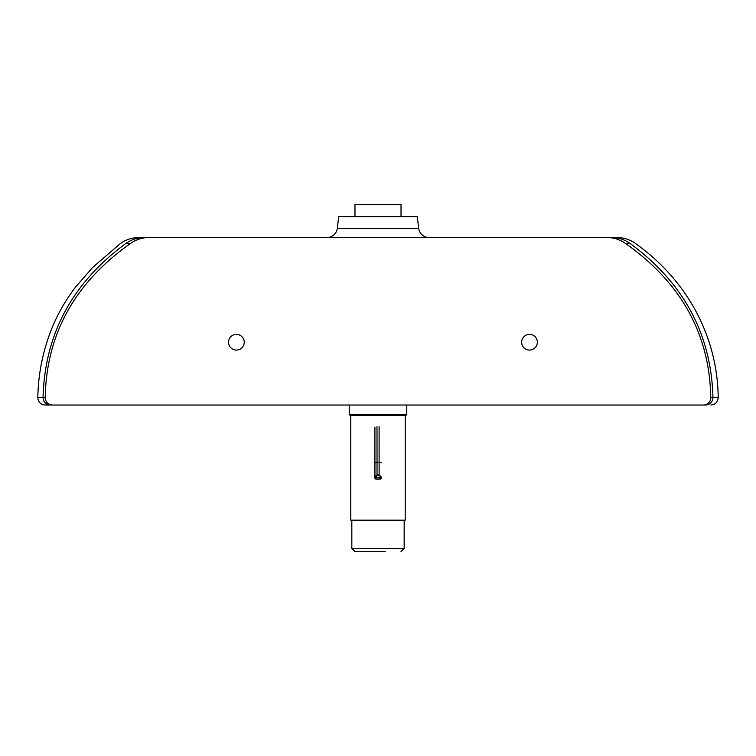 <?xml version="1.0" encoding="UTF-8"?>
<svg xmlns="http://www.w3.org/2000/svg" width="756" height="756" viewBox="0 0 756 756"><rect width="100%" height="100%" fill="white"/><g stroke="black" fill="none" stroke-linecap="round" stroke-linejoin="round"><path stroke-width="1.13" d="M429.087 237.545A10.471 10.471 0 0 1 418.692 228.35L417.255 216.613L338.745 216.613L337.308 228.35A10.471 10.471 0 0 1 326.913 237.545M244.254 342.222A7.853 7.853 0 0 1 236.401 350.075A7.853 7.853 0 0 1 228.548 342.222A7.853 7.853 0 0 1 236.401 334.369A7.853 7.853 0 0 1 244.254 342.222M537.346 342.222A7.853 7.853 0 0 1 529.493 350.075A7.853 7.853 0 0 1 521.64 342.222A7.853 7.853 0 0 1 529.493 334.369A7.853 7.853 0 0 1 537.346 342.222M168.824 405.027L50.359 405.027C45.908 404.592 43.47 402.154 43.035 397.703L37.8 397.703C38.235 402.154 40.673 404.592 45.124 405.027L705.055 405.027M52.561 405.027A7.333 7.324 180 0 1 45.228 397.703C46.343 334.143 74.835 282.687 130.712 243.309C136.184 239.51 142.251 237.592 148.913 237.545L144.179 237.545M148.913 237.545L607.144 237.545C613.806 237.592 619.873 239.52 625.344 243.319L630.258 243.687M611.67 237.545L607.144 237.545M705.65 405.027C710.092 404.592 712.53 402.154 712.965 397.703L710.772 397.703A7.333 7.324 0 0 1 703.439 405.027M617.123 237.545C624.012 237.601 630.239 239.661 635.815 243.715C687.544 280.674 717.548 336.789 718.2 397.703L712.965 397.703C711.32 334.35 683.802 283.018 630.391 243.687M45.228 397.703L43.035 397.703C44.689 334.35 72.198 283.018 125.572 243.687L130.712 243.309M710.772 397.703C709.648 334.152 681.175 282.687 625.344 243.319M144.198 237.545C137.337 237.601 131.128 239.652 125.572 243.687L125.477 243.687M611.765 237.545C618.625 237.601 624.834 239.652 630.381 243.687L630.381 243.687M350.784 415.498L350.784 520.175L405.216 520.175L405.216 415.498M349.215 414.449L350.264 415.498L405.736 415.498L406.785 414.449L349.215 414.449L349.215 405.027M385.56 551.578L354.97 551.578L385.56 551.578M375.987 476.715L374.938 476.923L374.938 477.972L375.987 477.745L377.027 474.872L374.938 476.97M375.987 479.143L380.173 479.011L375.987 479.143L374.938 478.142L374.9 427.338L374.938 477.972A1.049 1.04 0.6 0 0 375.987 479.011L375.987 477.745L380.173 477.745L380.173 479.011A1.049 1.04 0.6 0 0 381.222 477.981L381.222 476.941L380.173 476.715L380.173 477.745L381.222 477.972L381.222 476.941L379.125 474.872L380.173 476.715M354.97 216.613L354.97 204.422L401.03 204.422L401.03 216.613M418.692 228.35L337.308 228.35M404.167 520.175L404.167 548.431L351.833 548.431L354.97 551.578M377.027 474.872L374.938 476.923L374.919 462.842L379.106 462.379L379.125 474.872L377.027 474.872L379.125 474.872L381.222 476.941M377.036 475.685L379.125 475.685M381.222 477.981A1.049 1.04 0.6 0 0 381.222 477.972A1.049 1.049 0 0 0 381.222 477.972L380.173 479.143M377.027 474.957L376.998 426.649M379.096 426.649L379.106 462.379L381.194 462.842M374.919 462.842L374.91 427.102M718.2 397.703C717.765 402.154 715.327 404.592 710.876 405.027M37.8 397.703C38.273 372.481 43.413 348.27 53.222 325.071C59.091 311.576 66.481 298.979 75.402 287.28L92.676 267.426L120.185 243.706C125.761 239.652 131.988 237.601 138.877 237.545M406.785 405.027L406.785 414.449M351.833 520.175L351.833 548.431M404.167 548.431L401.03 551.578"/></g></svg>
